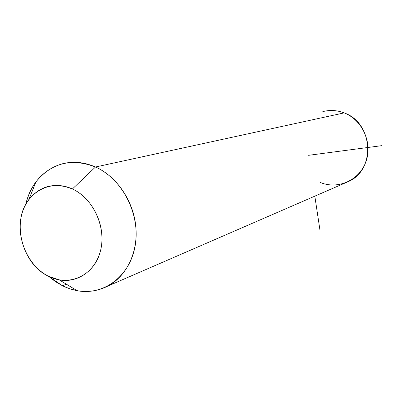 <?xml version="1.0" encoding="UTF-8"?>
<svg xmlns="http://www.w3.org/2000/svg" width="402" height="402" viewBox="0 0 402 402"><rect width="100%" height="100%" fill="white"/><g stroke="black" fill="none" stroke-linecap="round" stroke-linejoin="round"><path stroke-width="0.6" d="M62.466 285.757L48.547 276.29L59.29 279.892C78.978 283.576 98.018 268.858 101.42 246.21C105.012 223.633 91.852 197.799 72.385 188.985L95.5 167.001C122.324 178.779 140.464 214.191 135.273 245.064C130.348 276.033 103.922 295.832 77.089 290.691L69.677 288.767L62.466 285.757L55.466 281.641L48.923 276.546L55.466 281.641L62.466 285.757C78.109 293.279 93.274 293.37 107.957 286.033C126.786 276.023 138.358 251.853 135.796 226.241C133.248 200.633 116.691 176.468 95.5 167.001L72.385 188.985C54.898 182.066 40.406 185.568 28.894 199.492C11.125 221.653 22.1 264.104 48.547 276.29L62.466 285.757L66.375 284.189M322.811 111.615C329.952 109.781 337.062 110.213 344.137 112.902L95.5 167.001C84.088 162.021 72.852 161.001 61.797 163.936C43.064 169.905 31.039 183.407 25.713 204.452C27.673 195.97 31.085 188.443 35.949 181.87C51.597 162.775 71.445 157.82 95.5 167.001L344.137 112.902C372.976 122.645 376.096 168.94 349.137 181.247L344.69 183.176M48.547 276.29C27.969 266.139 15.613 237.703 21.708 214.673C27.497 191.513 51.014 179.006 72.385 188.985C93.847 198.613 107.073 228.798 100.083 252.33C93.405 276.013 69.023 286.772 48.547 276.29M320.037 182.357C337.635 189.93 359.277 180.553 365.905 161.75C372.8 143.062 362.443 119.866 344.137 112.902M314.821 196.156L319.947 230.06M308.641 155.308L381.9 145.64M59.29 279.892L77.089 290.691M28.894 199.492L35.949 181.87M349.137 181.247L107.957 286.033"/></g></svg>
